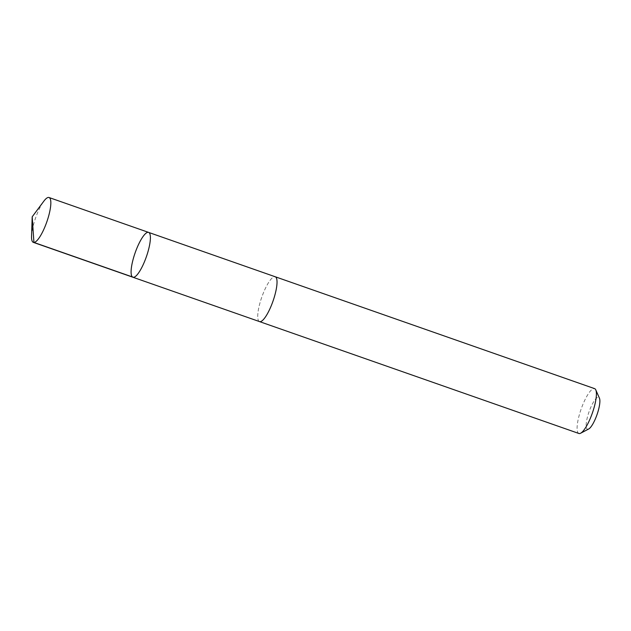 <?xml version="1.0" encoding="UTF-8"?>
<svg xmlns="http://www.w3.org/2000/svg" width="631" height="631" viewBox="0 0 631 631"><rect width="100%" height="100%" fill="white"/><g stroke="black" fill="none" stroke-linecap="round" stroke-linejoin="round"><path stroke-width="0.47" stroke-dasharray="3.15 2.37" d="M148.6 232.397A23.757 5.947 -70.7 0 0 135.129 252.85A23.757 5.947 -70.7 0 0 132.889 277.238M31.55 236.231A23.757 5.947 109.3 0 1 31.731 233.793A23.757 5.947 109.3 0 1 43.823 201.194M259.53 321.589A23.749 5.947 109.3 0 1 257.921 313.031A23.749 5.947 109.3 0 1 265.367 288.438A23.749 5.947 109.3 0 1 275.234 276.764M259.365 321.534A23.757 5.947 109.3 0 1 257.921 313.031A23.757 5.947 109.3 0 1 265.233 288.722A23.757 5.947 109.3 0 1 275.069 276.709M578.895 433.481A23.757 5.947 109.3 0 1 577.286 424.915A23.757 5.947 109.3 0 1 584.732 400.314A23.757 5.947 109.3 0 1 594.607 388.633M588.652 429.025A16.903 4.228 109.3 0 1 586.286 423.109A16.903 4.228 109.3 0 1 592.47 403.84A16.903 4.228 109.3 0 1 599.45 398.208"/><path stroke-width="0.95" d="M275.069 276.709A23.757 5.947 109.3 0 1 275.234 276.757A23.749 5.947 109.3 0 1 276.843 285.33A23.749 5.947 109.3 0 1 269.398 309.916A23.749 5.947 109.3 0 1 259.53 321.589L132.889 277.238A23.757 5.947 -70.7 0 0 142.764 265.556A23.757 5.947 -70.7 0 0 150.21 240.963A23.757 5.947 -70.7 0 0 148.6 232.397A23.757 5.947 -70.7 0 0 135.129 252.85A23.757 5.947 -70.7 0 0 132.889 277.238A23.757 5.947 -70.7 0 0 142.764 265.556A23.757 5.947 -70.7 0 0 150.21 240.963A23.757 5.947 -70.7 0 0 148.6 232.397L49.044 197.519A23.757 5.947 109.3 0 1 50.654 206.085A23.757 5.947 109.3 0 1 43.208 230.686A23.757 5.947 109.3 0 1 33.333 242.367A23.757 5.947 109.3 0 1 31.55 236.231L32.197 216.788L43.823 201.194A23.757 5.947 109.3 0 1 49.044 197.519M148.6 232.397L275.234 276.764A23.757 5.947 109.3 0 1 272.994 301.145A23.757 5.947 109.3 0 1 259.53 321.605A23.757 5.947 109.3 0 1 259.365 321.534M275.234 276.757L594.607 388.633A23.757 5.947 109.3 0 1 595.79 389.911A23.757 5.947 109.3 0 1 592.367 413.029A23.757 5.947 109.3 0 1 580.615 433.229A23.757 5.947 109.3 0 1 578.895 433.481L259.53 321.605M595.79 389.911L599.45 398.208A16.903 4.228 109.3 0 1 597.013 414.654A16.903 4.228 109.3 0 1 588.652 429.025L580.615 433.229M133.48 277.317L33.924 242.446L32.197 216.788M132.889 277.238L33.333 242.367"/></g></svg>

